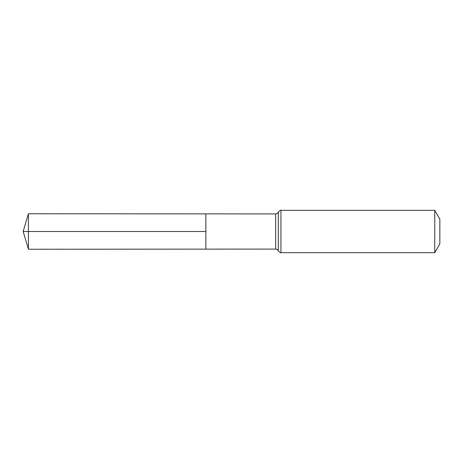<?xml version="1.0" encoding="UTF-8"?>
<svg xmlns="http://www.w3.org/2000/svg" width="463" height="463" viewBox="0 0 463 463"><rect width="100%" height="100%" fill="white"/><g stroke="black" fill="none" stroke-linecap="round" stroke-linejoin="round"><path stroke-width="0.69" d="M205.861 231.5L205.861 213.865L28.417 213.756L28.417 249.244L205.861 249.135L205.861 213.865L275.67 213.912L275.67 249.088L205.861 249.135L205.861 231.5M434.751 210.312L434.751 252.688L439.85 243.862L439.85 219.138L434.751 210.312L280.937 210.312C280.792 209.849 279.912 210.445 278.309 212.112C277.8 213.252 276.92 213.848 275.67 213.912M28.417 249.244L23.15 231.5L205.861 231.5L28.417 231.5M434.751 252.688L280.937 252.688L280.937 210.312M280.937 252.688C280.792 253.151 279.912 252.555 278.309 250.888L278.309 212.112M278.309 250.888C277.8 249.748 276.92 249.152 275.67 249.088M23.15 231.5L28.417 213.756"/></g></svg>
